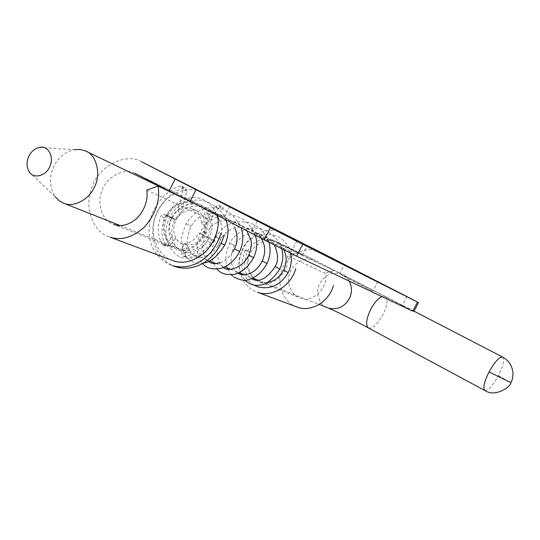 <?xml version="1.0" encoding="UTF-8"?>
<svg xmlns="http://www.w3.org/2000/svg" width="540" height="540" viewBox="0 0 540 540"><rect width="100%" height="100%" fill="white"/><g stroke="black" fill="none" stroke-linecap="round" stroke-linejoin="round"><path stroke-width="0.41" stroke-dasharray="2.7 2.03" d="M249.601 252.18L245.322 249.939L249.601 252.18M167.326 215.501L172.125 218.005L167.326 215.501M146.725 190.087L207.157 218.261L217.688 214.724L197.397 204.971M276.784 241.812C268.286 237.04 253.449 243.851 249.838 254.691C245.423 263.743 249.689 278.944 260.3 282.231C272.295 288.819 291.499 270.5 287.165 255.569L290.837 254.421M315.421 260.476C307.388 255.98 293.45 262.211 290.108 272.268C286.004 280.658 290.129 294.813 300.139 297.932C311.479 304.121 329.427 287.226 325.269 273.334L287.165 255.569M207.157 218.261C211.775 235.332 190.019 256.696 176.762 249.304C164.99 245.693 160.495 228.346 165.544 217.91C169.736 205.429 186.361 197.357 195.77 202.662M134.69 173.144C124.659 167.468 106.778 176.54 102.148 190.242C96.626 201.724 101.216 220.657 113.778 224.485M292.154 254.009L296.548 252.632L334.071 270.668L325.269 273.334M282.332 232.922C270.142 225.146 247.327 234.536 241.61 250.999C234.751 264.553 241.286 287.624 257.411 292.235M320.584 252.254C309.069 244.937 287.618 253.496 282.332 268.778C275.947 281.347 282.258 302.839 297.473 307.213M173.381 260.834C155.486 255.764 148.622 229.446 156.465 213.826C163.073 194.893 188.595 183.701 202.095 192.368M141.588 161.791C127.204 152.496 99.772 165.105 92.489 185.895C83.923 203.074 90.922 231.788 110.018 237.154M406.829 296.514L402.212 305.451L316.184 260.847L277.601 242.204L302.42 255.089L224.222 217.445L196.668 203.101L135.648 173.617M402.212 305.451L413.815 311.621M261.752 237.371L254.07 232.963L291.209 252.167L261.752 237.371M349.38 279.261L340.97 274.617L372.917 291.114L349.38 279.261M224.222 217.445L229.736 206.57M302.42 255.089L307.22 245.7M175.838 266.828C159.422 261.212 151.322 244.215 152.996 227.867C154.238 209.669 169.519 191.525 183.904 187.96L185.429 188.015L186.746 191.16L181.366 212.632L175.277 219.895L167.474 216.061C163.289 225.275 163.58 233.726 168.352 241.421C170.627 244.674 173.644 246.949 177.39 248.251L182.432 249.136L181.501 254.198L182.419 255.731L183.931 256.19C193.462 255.251 201.258 250.256 207.32 241.191C208.19 239.402 207.934 237.998 206.55 236.972L199.118 232.997L202.601 234.515L204.883 225.092L219.193 207.941L215.791 206.26L219.011 205.389L220.185 206.753L223.567 208.433L222.392 207.076L219.193 207.941M175.277 219.895L167.663 215.885L165.922 216.142L164.484 217.816C160.819 227.779 161.217 237.019 165.679 245.545L166.867 246.564L169.675 245.639L175.568 238.552L180.644 243.371L182.669 244.262L187.394 244.991L185.011 254.988L185.774 256.918L187.495 257.573C196.992 256.649 204.748 251.681 210.775 242.676C211.64 240.894 211.383 239.497 210.006 238.478L202.601 234.515M186.746 191.16L183.215 189.412L179.53 204.1C174.346 206.584 170.33 210.573 167.474 216.061L163.485 214.218L162.014 214.718L160.846 216.23C157.16 226.247 157.552 235.541 162.027 244.107L163.215 245.133L166.037 244.202L171.956 237.067L175.568 238.552M171.68 218.309C168.595 225.032 168.689 231.282 171.956 237.067M207.502 237.08C213.988 226.334 209.068 208.737 199.186 205.639C190.492 200.9 176.04 207.637 171.686 217.917C164.889 229.257 170.687 247.536 181.427 249.858C192.388 252.268 201.083 248.009 207.502 237.08M181.238 243.614L183.168 244.472C191.565 246.395 198.234 243.162 203.182 234.765C207.86 226.969 204.775 214.056 197.633 211.187L196.709 210.742C187.832 208.319 180.799 211.633 175.615 220.685C171.99 230.688 173.867 238.329 181.238 243.614M187.394 244.991L183.829 243.54L182.432 249.136C191.383 248.913 198.396 244.31 203.459 235.319C206.233 229.649 207.083 223.877 205.997 218.012L215.791 206.26M183.215 189.412L181.892 186.253L180.367 186.199C165.915 189.79 150.559 208.042 149.303 226.341C147.609 242.784 155.736 259.862 172.213 265.505M204.883 225.092L201.413 223.519L205.997 218.012C204.748 211.511 201.069 206.712 194.947 203.614C189.513 201.609 184.376 201.771 179.53 204.1L177.802 211.005L181.366 212.632M201.413 223.519C201.184 216.918 198.565 212.166 193.556 209.263L192.564 208.798C187.549 206.908 182.621 207.65 177.802 211.005M183.829 243.54C190.37 243.061 195.466 239.551 199.118 232.997M39.44 147.4L74.203 149.654C65.077 151.956 58.354 157.424 54.034 166.07C48.877 177.019 49.282 187.279 55.249 196.857L29.484 172.172M224.768 245.079L221.137 243.358M174.407 218.869L169.952 216.675L174.407 218.869M213.847 240.388L208.919 237.803L213.847 240.388M186.151 223.81L191.052 226.355L186.151 223.81M239.605 251.525L234.502 248.954M203.621 231.599L206.246 233.05L203.621 231.599M253.658 257.621L248.744 255.15M220.415 239.213L215.912 236.966L220.415 239.213M267.05 263.439L262.271 261.029M234.009 245.302L229.79 243.088L234.009 245.302M279.841 268.994L275.117 266.612M244.816 249.939L247.57 251.269L244.816 249.939M288.164 272.612L283.581 270.263M210.006 238.478L206.55 236.972M210.775 242.676L207.32 241.191M169.675 245.639L166.037 244.202M165.679 245.545L162.027 244.107M185.112 254.131L181.535 252.734M187.495 257.573L183.931 256.19M183.904 187.96L180.367 186.199M168.129 216.068L164.511 214.475M164.484 217.816L160.846 216.23M349.306 281.138L346.005 276.953L341.962 274.32C332.707 271.424 325.343 274.388 319.869 283.21C314.888 291.283 319.052 304.898 327.132 307.591M368.401 327.922C372.593 328.779 377.44 324.378 382.941 314.732C387.403 305.276 388.166 299.106 385.229 296.224L381.713 296.494M484.832 390.481C488.167 390.798 492.696 385.85 498.427 375.644C503.273 365.756 504.684 359.566 502.646 357.075M498.427 375.644L510.908 382.644M235.278 228.893C231.741 221.076 225.909 216.108 217.782 213.995C211.302 212.423 199.193 212.902 191.052 226.355C187.434 234.961 186.442 241.88 188.075 247.111C191.221 255.818 196.641 259.072 204.329 256.858C212.112 253.105 217.188 248.299 219.557 242.433C226.51 222.953 216.398 212.8 206.874 208.008C200.435 205.585 194.218 205.409 188.231 207.482C184.714 208.177 180.32 212.119 175.061 219.301C168.284 231.147 172.584 248.717 183.202 251.829C189 254.914 204.829 248.859 208.94 237.809M214.178 240.516C206.564 255.528 189.472 262.865 177.322 255.623C165.213 245.147 162.756 232.16 169.952 216.675C176.404 204.079 190.161 199.51 197.674 200.158C205.531 199.435 221.11 206.806 225.889 219.915M203.452 262.98C196.27 264.478 186.995 261.934 182.716 249.203L181.69 240.584C181.312 237.526 182.756 231.923 186.023 223.769C194.204 211.154 204.896 205.97 218.12 208.217C227.124 209.075 234.738 215.561 240.962 227.684M246.841 230.749C242.521 224.917 236.81 221.522 229.709 220.563C224.08 219.672 212.72 221.501 206.246 233.05C204.309 236.696 203.135 240.989 202.723 245.916C202.669 253.253 204.579 258.431 208.46 261.441M220.077 262.737C225.356 260.665 229.689 256.905 233.078 251.471M255.231 235.123C250.884 224.687 244.1 218.282 234.866 215.906C225.295 212.571 207.461 217.114 201.312 230.519C193.313 248.765 198.713 259.308 202.568 263.493M223.519 267.502L220.86 265.059L219.436 262.913L217.364 256.115L217.397 250.169L218.038 246.544L220.657 239.402C227.293 227.792 238.518 226.294 244.188 227.3C251.329 228.454 256.946 232.072 261.043 238.154M268.805 242.19C264.053 230.459 256.372 223.763 245.768 222.102C235.44 221.285 225.882 221.778 215.912 236.966C211.498 247.813 210.654 256.331 213.394 262.528M213.786 263.527L217.215 269.136M237.803 273.213L236.007 271.856C228.312 263.108 231.1 252.079 234.414 245.471C241.974 233.921 249.129 233.422 256.392 233.564C264.148 234.522 270.142 238.349 274.367 245.052M281.725 248.792C279.059 237.121 264.06 227.462 255.974 228.245C249.136 227.232 235.352 231.721 229.79 243.088C225.524 252.295 224.721 260.624 227.387 268.07M227.826 269.17L231.383 274.799M233.746 276.959L232.612 276.021M244.904 280.139L241.232 274.57M240.739 273.362C238.451 265.849 238.052 260.935 243 248.913C252.626 227.644 285.707 229.669 290.588 253.24M283.912 249.899C276.919 234.799 254.671 236.129 247.57 251.269C242.474 264.944 243.736 274.07 251.35 278.647M166.9 215.332C173.671 201.103 190.937 193.57 203.303 199.685C219.416 208.136 221.042 226.22 214.211 240.53M172.125 218.005C179.712 205.612 189.196 201.272 200.576 204.991C209.297 207.36 216.365 224.66 208.906 237.796M267.084 282.562L259.281 281.826L255.494 279.97M245.322 249.939C240.732 261.765 238.882 274.07 253.611 284.931M249.885 252.288C245.261 261.792 246.449 270.493 253.456 278.397M276.683 241.765L315.32 260.428M260.415 282.272L300.247 297.972M176.884 249.352L113.906 224.525M195.656 202.608L135.689 173.637M281.57 232.551L319.869 251.903M201.251 191.957L140.69 161.345M339.586 273.976L344.351 264.681M377.73 281.772L372.917 291.114M251.721 231.876L257.351 220.799M296.892 241.029L291.209 252.167M218.943 205.362L222.332 207.05M163.256 245.147L166.9 246.578M183.08 256.082L186.651 257.465M181.973 186.287L185.51 188.055M164.288 214.373L167.913 215.966M183.168 244.472L182.574 244.229M192.632 208.825L196.709 210.742M414.052 311.162L341.962 274.32L199.186 205.639M181.427 249.858L209.473 260.975M216.034 263.574L224.667 266.99M230.526 269.312L239.004 272.673M244.418 274.82L252.653 278.08M257.6 280.044L319.174 304.432M195.116 203.688L192.692 202.52M86.495 151.436L85.361 150.889M120.022 225.531L177.242 248.204"/><path stroke-width="0.81" d="M197.397 204.971L158.072 186.071L146.725 190.087C148.237 199.604 145.152 208.838 137.464 217.796C129.364 224.91 121.466 227.144 113.778 224.485M290.837 254.421L292.154 254.009M257.411 292.235C270.216 297.52 290.425 287.746 295.799 268.576M297.473 307.213C309.575 312.188 328.516 303.23 333.457 285.464M217.836 215.629C219.733 228.393 215.521 240.556 205.214 252.133C194.353 261.34 183.742 264.236 173.381 260.834M110.018 237.154C121.257 240.833 132.82 237.384 144.7 226.807C155.885 213.563 160.34 199.982 158.072 186.071M418.412 302.508L320.584 252.254L141.588 161.791L302.704 244.282L296.629 256.183L264.263 239.834L270.392 227.792M296.629 256.183L412.756 311.195L417.488 302.049L302.704 244.282M259.673 221.94L296.892 241.029L259.673 221.94M345.721 265.356L377.73 281.772L345.721 265.356M175.115 179.024L169.061 191.045L190.201 201.218L264.263 239.834M169.061 191.045L135.648 173.617M196.067 189.601L190.201 201.218M49.498 167.218C54.736 157.599 48.418 144.869 39.44 147.4C34.709 148.608 31.205 151.49 28.931 156.047C26.224 161.818 26.406 167.197 29.484 172.172C33.453 178.949 45.623 176.128 49.498 167.218M175.838 266.828C195.311 272.612 216.668 259.713 224.316 234.86M172.213 265.505C191.788 271.323 213.287 258.282 220.941 233.246M55.249 196.857L59.42 200.948L64.253 203.438C74.034 207.59 89.087 199.233 94.061 187.738C101.662 174.879 96.471 154.251 85.361 150.889L80.123 149.465L74.203 149.654M221.137 243.358L224.768 245.079M235.278 228.893C237.884 235.636 237.634 242.318 234.515 248.933L239.605 251.525L238.68 253.226C234.617 260.348 229.041 265.302 221.954 268.097C212.72 269.946 206.26 268.407 202.568 263.493M246.841 230.749L250.823 240.003C251.883 243.749 251.195 248.792 248.758 255.123L253.658 257.621M261.043 238.154C263.979 243.358 266.949 249.21 262.285 261.009L267.05 263.439M274.367 245.052C278.309 253.969 278.566 261.151 275.13 266.591L279.841 268.994M283.912 249.899C286.969 256.527 286.855 263.318 283.581 270.263L288.164 272.612M327.132 307.591L328.401 308.09C337.331 310.149 344.291 307.037 349.272 298.742C352.141 293.105 352.154 287.24 349.306 281.138M381.713 296.494C377.656 298.843 373.977 303.163 370.683 309.44C366.235 318.944 365.472 325.1 368.401 327.922C353.822 319.997 332.984 309.886 328.401 308.09L319.174 304.432M414.052 311.162L502.646 357.075C499.358 356.704 494.822 361.658 489.038 371.932C484.184 381.881 482.78 388.064 484.832 390.481L368.401 327.922M489.038 371.932L510.908 382.644M225.889 219.915C229.075 227.826 228.704 236.223 224.755 245.099C217.337 256.574 210.236 262.535 203.452 262.98M208.46 261.441C210.951 263.662 214.819 264.094 220.077 262.737M234.502 248.954L233.078 251.471M248.744 255.15C241.981 269.534 226.517 271.553 223.519 267.502M213.394 262.528L213.786 263.527M217.215 269.136C220.509 273.598 226.267 275.319 234.488 274.3C241.65 272.194 246.949 268.805 253.645 257.648C257.182 249.77 257.708 242.264 255.231 235.123M262.271 261.029C258.093 269.487 247.968 278.35 237.803 273.213M227.387 268.07L227.826 269.17M231.383 274.799L232.612 276.021M268.805 242.19C270.972 249.014 270.385 256.102 267.043 263.459C262.548 271.566 256.817 276.811 249.865 279.18C246.078 281.239 240.705 280.496 233.746 276.959M281.725 248.792C283.649 255.312 283.021 262.055 279.835 269.015C272.585 279.727 265.788 285.086 259.443 285.1C254.549 286.065 249.703 284.411 244.904 280.139M241.232 274.57L240.739 273.362M251.35 278.647C258.829 282.953 266.753 278.937 275.117 266.612M290.588 253.24C292.039 259.902 291.229 266.362 288.158 272.632M240.962 227.684L241.421 229.034C242.865 233.213 244.208 241.583 239.591 251.546M283.547 270.25C279.713 277.263 274.226 281.367 267.084 282.562M253.611 284.931L257.81 286.828C270.52 289.852 280.645 285.127 288.185 272.646M253.456 278.397L255.494 279.97M135.689 173.637L134.568 173.09M257.58 292.295L297.635 307.26M173.57 260.894L110.221 237.222M418.507 302.555L413.795 311.668M172.368 265.552L175.993 266.875M209.473 260.975L216.034 263.574M224.667 266.99L230.526 269.312M239.004 272.673L244.418 274.82M252.653 278.08L257.6 280.044M192.692 202.52L86.495 151.436M64.253 203.438L120.022 225.531M484.832 390.481C496.139 398.223 511.981 385.209 510.867 382.725C511.542 380.606 512.521 381.47 513 373.14C512.352 365.971 508.896 360.619 502.646 357.075"/></g></svg>

